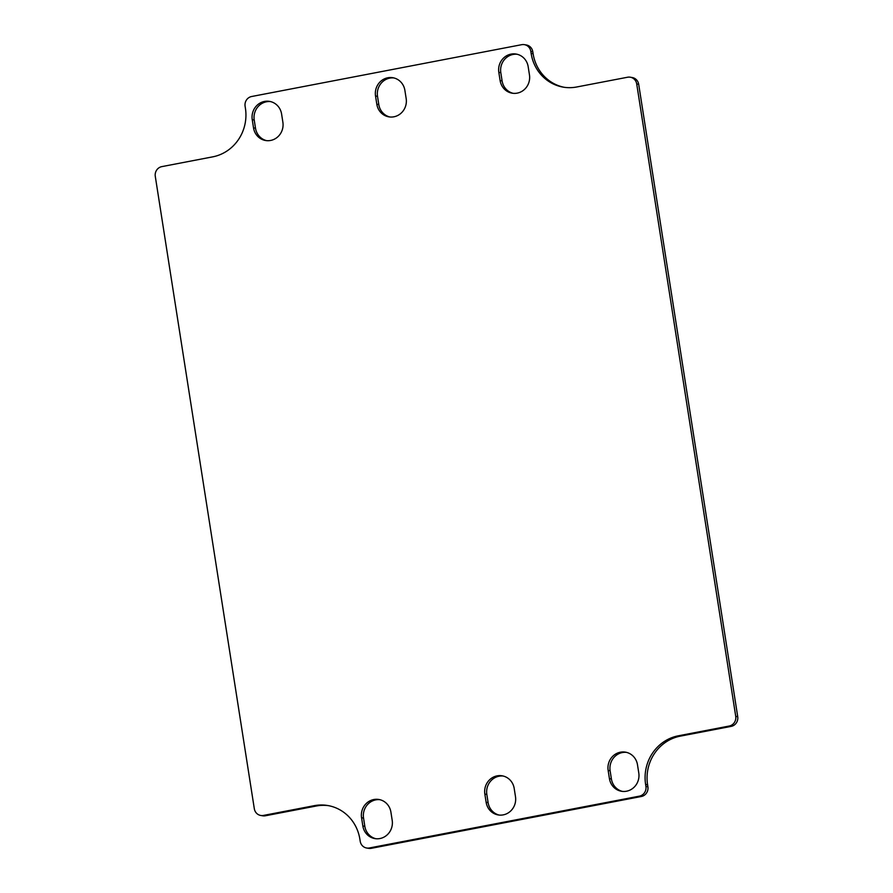 <?xml version="1.0" encoding="UTF-8"?>
<svg xmlns="http://www.w3.org/2000/svg" width="893" height="893" viewBox="0 0 893 893"><rect width="100%" height="100%" fill="white"/><g stroke="black" fill="none" stroke-linecap="round" stroke-linejoin="round"><path stroke-width="1.34" d="M637.49 764.788L638.785 773.003A15.672 14.846 99.7 0 1 621.45 791.265A15.672 14.846 99.7 0 1 609.428 778.64L608.144 770.425A15.672 14.846 99.7 0 1 625.468 752.152A15.672 14.846 99.7 0 1 637.49 764.788M626.451 752.364A15.672 14.846 -80.3 0 0 610.12 770.759L611.404 778.975A15.672 14.846 -80.3 0 0 622.443 791.41M503.161 776.017A15.672 14.846 -80.3 0 0 486.83 794.424L488.114 802.64A15.672 14.846 -80.3 0 0 499.154 815.063M486.138 802.294L484.843 794.089A15.672 14.846 99.7 0 1 502.179 775.816A15.672 14.846 99.7 0 1 514.201 788.452L515.484 796.668A15.672 14.846 99.7 0 1 498.16 814.929A15.672 14.846 99.7 0 1 486.138 802.294L488.114 802.64M379.871 799.681A15.672 14.846 -80.3 0 0 363.54 818.088L364.824 826.304A15.672 14.846 -80.3 0 0 375.864 838.728M362.837 825.958L361.553 817.742A15.672 14.846 99.7 0 1 378.889 799.481A15.672 14.846 99.7 0 1 390.911 812.117L392.194 820.321A15.672 14.846 99.7 0 1 374.87 838.594A15.672 14.846 99.7 0 1 362.837 825.958L364.824 826.304M517.136 54.272A15.672 14.846 -80.3 0 0 500.806 72.679L502.089 80.883A15.672 14.846 -80.3 0 0 513.129 93.318M500.102 80.549L498.819 72.333A15.672 14.846 99.7 0 1 516.154 54.06A15.672 14.846 99.7 0 1 528.176 66.696L529.46 74.912A15.672 14.846 99.7 0 1 512.135 93.185A15.672 14.846 99.7 0 1 500.102 80.549L502.089 80.883M393.846 77.937A15.672 14.846 -80.3 0 0 377.516 96.332L378.799 104.548A15.672 14.846 -80.3 0 0 389.839 116.983M376.813 104.213L375.529 95.998A15.672 14.846 99.7 0 1 392.864 77.724A15.672 14.846 99.7 0 1 404.886 90.36L406.17 98.576A15.672 14.846 99.7 0 1 388.846 116.849A15.672 14.846 99.7 0 1 376.813 104.213L378.799 104.548M270.557 101.59A15.672 14.846 -80.3 0 0 254.215 119.997L255.51 128.212A15.672 14.846 -80.3 0 0 266.549 140.636M253.523 127.866L252.239 119.662A15.672 14.846 99.7 0 1 269.563 101.389A15.672 14.846 99.7 0 1 281.596 114.025L282.88 122.241A15.672 14.846 99.7 0 1 265.545 140.502A15.672 14.846 99.7 0 1 253.523 127.866L255.51 128.212M212.701 156.855A41.804 39.605 -80.3 0 0 245.419 108.276L245.095 106.222A8.361 7.925 99.7 0 1 251.636 96.511L521.702 44.683A8.361 7.925 99.7 0 1 530.822 51.392L531.134 53.446A41.804 39.605 -80.3 0 0 563.204 87.134A41.804 39.605 -80.3 0 0 576.711 86.989L627.589 77.233A8.361 7.925 99.7 0 1 636.709 83.942L735.732 716.331A8.361 7.925 99.7 0 1 729.19 726.042L678.312 735.81A41.804 39.605 -80.3 0 0 645.606 784.378L645.918 786.432A8.361 7.925 99.7 0 1 639.377 796.154L369.311 847.982A8.361 7.925 99.7 0 1 360.203 841.273L359.879 839.219A41.804 39.605 -80.3 0 0 327.809 805.531A41.804 39.605 -80.3 0 0 314.314 805.665L263.424 815.432A8.361 7.925 99.7 0 1 254.315 808.723L155.282 176.334A8.361 7.925 99.7 0 1 161.823 166.623L212.701 156.855M260.723 815.454L262.709 815.8A8.361 7.925 -80.3 0 0 265.411 815.767L316.289 806.011A41.804 39.605 99.7 0 1 328.803 805.709M366.61 848.015L368.597 848.35A8.361 7.925 -80.3 0 0 371.298 848.317L641.364 796.489A8.361 7.925 -80.3 0 0 647.905 786.778L647.581 784.724A41.804 39.605 99.7 0 1 680.299 736.145L731.177 726.377A8.361 7.925 -80.3 0 0 737.718 716.666L638.685 84.277A8.361 7.925 -80.3 0 0 632.277 77.546L630.291 77.2M564.197 87.291A41.804 39.605 99.7 0 1 533.121 53.781L532.797 51.727A8.361 7.925 -80.3 0 0 526.39 44.985L524.403 44.65M610.12 770.759L608.144 770.425M609.428 778.64L611.404 778.975M486.83 794.424L484.843 794.089M363.54 818.088L361.553 817.742M500.806 72.679L498.819 72.333M377.516 96.332L375.529 95.998M254.215 119.997L252.239 119.662M265.411 815.767L263.424 815.432M316.289 806.011L314.314 805.665M371.298 848.317L369.311 847.982M641.364 796.489L639.377 796.154M647.905 786.778L645.918 786.432M647.581 784.724L645.606 784.378M680.299 736.145L678.312 735.81M731.177 726.377L729.19 726.042M737.718 716.666L735.732 716.331M638.685 84.277L636.709 83.942M533.121 53.781L531.134 53.446M532.797 51.727L530.822 51.392"/></g></svg>
